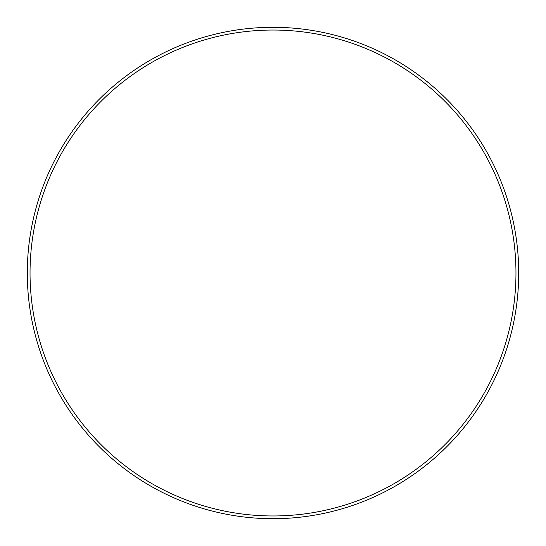 <?xml version="1.0" encoding="UTF-8"?>
<svg xmlns="http://www.w3.org/2000/svg" width="546" height="546" viewBox="0 0 546 546"><rect width="100%" height="100%" fill="white"/><g stroke="black" fill="none" stroke-linecap="round" stroke-linejoin="round"><path stroke-width="0.82" d="M273 30.037A242.963 242.963 0 0 1 515.963 273A242.963 242.963 0 0 1 273 515.963A242.963 242.963 0 0 1 30.037 273A242.963 242.963 0 0 1 273 30.037M273 27.3A245.7 245.7 0 0 1 518.7 273A245.7 245.7 0 0 1 273 518.7A245.7 245.7 0 0 1 27.3 273A245.7 245.7 0 0 1 273 27.3"/></g></svg>
